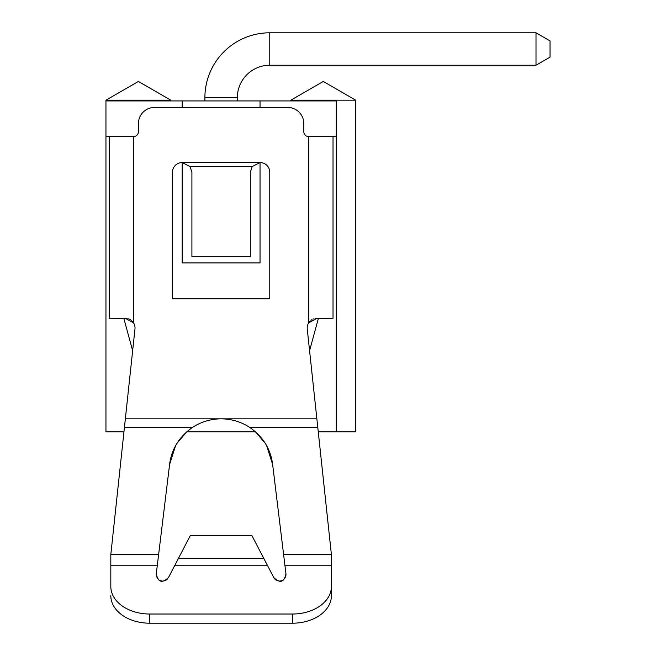 <?xml version="1.0" encoding="UTF-8"?>
<svg xmlns="http://www.w3.org/2000/svg" width="656" height="656" viewBox="0 0 656 656"><rect width="100%" height="100%" fill="white"/><g stroke="black" fill="none" stroke-linecap="round" stroke-linejoin="round"><path stroke-width="0.98" d="M110.815 574.377L110.815 586.497A38.925 27.527 0 0 0 149.748 614.024L292.478 614.024A38.925 27.527 0 0 0 331.403 586.497L331.403 554.591L307.254 329.033A9.733 9.733 0 0 1 308.697 322.809L308.697 136.604L336.274 136.604L336.274 100.926L260.038 100.926L260.038 107.412L260.038 100.926L105.952 100.926L105.952 431.804L123.968 431.804M255.463 431.804L186.755 431.804M290.854 100.926L290.854 100.188L355.732 100.188L355.732 431.804L318.258 431.804M336.274 136.604L336.274 431.804M127.182 318.455L109.191 318.267L109.191 136.604L105.952 136.604M132.643 350.706L123.795 318.267M318.431 318.267L309.575 350.706M182.188 262.933L182.188 162.557L182.188 262.933L260.038 262.933L260.038 162.557L260.038 262.933M182.188 100.926L182.188 107.412L182.188 100.926M290.854 100.188L323.293 81.459L355.732 100.188M170.831 100.188L138.391 81.459L105.952 100.188L170.831 100.188L170.831 100.926M105.952 100.188L105.952 100.926M204.893 100.926L204.893 97.678A64.878 64.878 0 0 1 269.772 32.8L536.001 32.8L536.001 65.239L269.772 65.239A32.439 32.439 0 0 0 237.333 97.678L237.333 100.926M536.001 65.239L550.048 57.129L550.048 40.91L536.001 32.8M255.438 431.804L264.999 443.03M266.713 445.941L272.634 464.456C270.682 449.106 263.097 436.789 249.87 427.523C241.252 421.841 231.658 418.938 221.105 418.831L125.353 418.831L134.964 329.033A9.733 9.733 0 0 0 133.529 322.809L132.291 321.235M316.873 418.831L221.105 418.831C210.56 418.938 200.982 421.841 192.356 427.523C179.129 436.789 171.544 449.106 169.592 464.456L175.513 445.941M177.218 443.03L186.78 431.804M169.592 464.456L156.284 573.754C158.039 582.339 162.106 583.594 168.477 577.534L190.297 535.616L251.929 535.616L273.749 577.534C280.12 583.594 284.187 582.339 285.942 573.754L285.991 574.517M156.235 574.517L156.284 573.754M331.403 554.591L283.613 554.591L285.942 573.754M167.764 578.617L167.141 579.289M166.624 579.724L166.14 580.06M165.427 580.437L164.254 580.847M163.688 580.954L162.745 581.027M161.638 580.937L160.818 580.74M160.597 580.675L159.482 580.166M157.588 578.51L156.997 577.592M156.497 576.378L156.308 575.517M285.918 575.517L285.721 576.378M285.229 577.592L284.638 578.51M282.736 580.166L281.654 580.658M281.408 580.74L280.588 580.937M279.464 581.027L278.529 580.954M277.972 580.847L276.791 580.437M276.086 580.06L275.602 579.724M275.085 579.289L274.462 578.617M331.403 574.377L331.403 595.673A38.925 27.527 180 0 1 292.478 623.2L149.748 623.2A38.925 27.527 180 0 1 110.815 595.673M250.305 256.635L250.305 172.29L252.175 166.558L260.038 162.557A9.733 9.733 0 0 1 269.772 172.29L269.772 298.808L172.454 298.808L172.454 172.29A9.733 9.733 0 0 1 182.188 162.557L190.051 166.558L191.913 172.29L191.913 256.635L250.305 256.635M308.697 136.604A4.863 4.863 0 0 1 303.835 131.741L303.835 123.631A16.22 16.22 0 0 0 287.615 107.412L154.611 107.412A16.22 16.22 0 0 0 138.391 123.631L138.391 131.741A4.863 4.863 0 0 1 133.529 136.604L109.191 136.604M125.288 318.267L133.529 322.809L133.529 136.604M333.027 311.78L333.027 310.887M333.027 136.604L333.027 318.267L315.044 318.455M313.642 318.841L312.846 319.169M311.789 319.734L310.952 320.325M309.935 321.235L308.697 322.809L316.93 318.267M109.191 310.887L109.191 311.78M131.274 320.325L130.429 319.734M129.371 319.169L128.584 318.841M110.815 586.497L110.815 554.591L125.353 418.831M331.403 565.201L284.901 565.201L272.634 464.456M263.745 558.322L267.328 565.201L174.898 565.201L178.473 558.322L263.745 558.322M110.815 554.591L158.613 554.591L157.325 565.201L110.815 565.201M331.403 586.497L331.403 595.673M204.893 97.678L237.333 97.678M269.772 32.8L269.772 65.239M182.188 162.557L260.038 162.557M190.051 166.558L252.175 166.558M192.356 427.523L124.419 427.523M317.799 427.523L249.87 427.523M292.478 614.024L292.478 623.2M149.748 623.2L149.748 614.024"/></g></svg>
